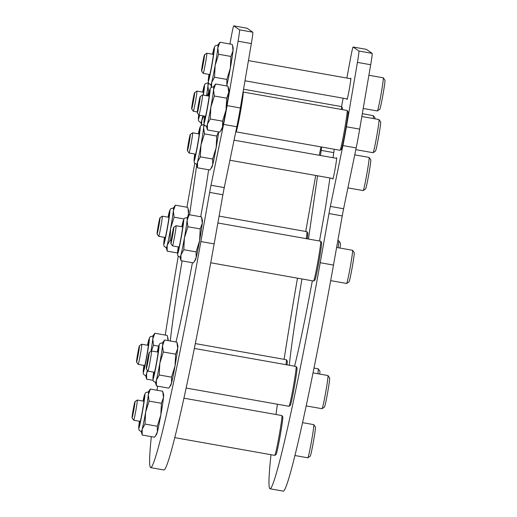 <?xml version="1.0" encoding="UTF-8"?>
<svg xmlns="http://www.w3.org/2000/svg" width="517" height="517" viewBox="0 0 517 517"><rect width="100%" height="100%" fill="white"/><g stroke="black" fill="none" stroke-linecap="round" stroke-linejoin="round"><path stroke-width="0.78" d="M332.793 178.488A10.838 0.452 -79.9 0 0 332.838 179.095A10.838 0.452 -79.9 0 0 335.158 168.607A10.838 0.452 -79.9 0 0 336.632 157.756A10.838 0.452 -79.9 0 0 336.619 157.756A10.838 0.452 -79.9 0 0 336.373 158.312M270.992 454.695A235.888 9.881 -79.9 0 0 270.113 488.798A235.888 9.881 -79.9 0 0 320.223 262.714L328.98 213.56A13.481 0.562 100.1 0 1 330.35 206.412L342.913 145.574A26.962 1.131 -79.9 0 0 346.429 126.775L357.428 62.383A13.481 0.562 -79.9 0 0 358.888 51.009L353.111 47.015A13.481 0.562 -79.9 0 0 353.098 47.008A13.481 0.562 -79.9 0 0 350.642 57.691L346.868 78.048M343.126 98.198L341.556 106.67M334.266 149.264L332.993 157.711M329.943 177.984L326.098 203.472A13.481 0.562 100.1 0 1 324.896 210.736L319.506 241M312.339 280.802A128.054 5.364 100.1 0 1 294.574 366.198M289.294 365.261A128.054 5.364 100.1 0 1 301.967 278.96M308.468 239.048L317.541 175.78M320.45 155.488L321.18 150.389A13.481 0.562 -79.9 0 0 321.613 147.015M321.063 146.918A13.481 0.562 -79.9 0 0 319.306 155.287M315.7 175.457L305.721 231.461M297.475 278.165A235.888 9.881 -79.9 0 0 284.104 359.321M277.409 404.223A235.888 9.881 -79.9 0 0 275.981 414.511M346.972 98.876A10.838 0.452 -79.9 0 0 347.017 99.49A10.838 0.452 -79.9 0 0 349.337 89.002A10.838 0.452 -79.9 0 0 350.81 78.151A10.838 0.452 -79.9 0 0 350.797 78.145A10.838 0.452 -79.9 0 0 350.552 78.707M366.353 49.361A13.481 0.562 100.1 0 1 366.359 49.361A13.481 0.562 100.1 0 1 366.372 49.367L353.111 47.015L366.359 49.361L372.15 53.361A13.481 0.562 100.1 0 1 370.689 64.735L357.428 62.383M330.35 206.412L343.611 208.758L356.174 147.927A26.962 1.131 -79.9 0 0 359.69 129.127L370.689 64.735M343.611 208.758A13.481 0.562 -79.9 0 0 342.241 215.912L328.98 213.56M270.113 488.798L283.374 491.15A235.888 9.881 -79.9 0 0 333.484 265.066L342.241 215.912M151.319 436.652A235.888 9.881 -79.9 0 0 150.764 467.639A235.888 9.881 -79.9 0 0 200.88 241.555L209.637 192.402A13.481 0.562 100.1 0 1 211.001 185.248L223.57 124.416A26.962 1.131 -79.9 0 0 227.086 105.617L238.078 41.224A13.481 0.562 -79.9 0 0 239.539 29.85L233.762 25.856A13.481 0.562 -79.9 0 0 233.755 25.85A13.481 0.562 -79.9 0 0 231.299 36.533L229.91 44.01M208.642 169.776L206.755 182.307A13.481 0.562 100.1 0 1 205.553 189.577L200.706 216.765M192.421 262.714A128.054 5.364 100.1 0 1 175.98 342.002M170.28 340.987A128.054 5.364 100.1 0 1 182.1 260.878M189.565 214.794L196.725 164.865M194.741 163.333L186.921 207.227M178.255 256.277A235.888 9.881 -79.9 0 0 165.24 335.081M157.627 386.16A235.888 9.881 -79.9 0 0 157.058 390.257M247.003 28.202A13.481 0.562 100.1 0 1 247.016 28.202A13.481 0.562 100.1 0 1 247.023 28.202L233.762 25.856L247.016 28.202L252.8 32.203A13.481 0.562 100.1 0 1 251.34 43.577L238.078 41.224M211.001 185.248L224.262 187.6L236.831 126.762A26.962 1.131 -79.9 0 0 240.347 107.969L251.34 43.577M224.262 187.6A13.481 0.562 -79.9 0 0 222.898 194.754L209.637 192.402M150.764 467.639L164.025 469.992A235.888 9.881 -79.9 0 0 214.141 243.908L222.898 194.754M341.407 109.462A20.221 0.847 -79.9 0 0 341.511 106.605L342.383 107.853A19.142 0.801 100.1 0 1 342.377 109.63M341.511 106.605A20.221 0.847 -79.9 0 0 341.478 106.58L243.546 89.221M347.127 110.489L347.999 111.743A19.142 0.801 100.1 0 1 345.414 130.704A19.142 0.801 100.1 0 1 341.323 149.4L340.076 150.273A20.221 0.847 -79.9 0 0 344.4 130.523A20.221 0.847 -79.9 0 0 347.127 110.489A20.221 0.847 -79.9 0 0 347.094 110.47L243.132 92.032A20.221 0.847 100.1 0 1 240.437 112.092A20.221 0.847 100.1 0 1 236.069 131.854A20.221 0.847 100.1 0 1 236.056 131.848A20.221 0.847 100.1 0 1 236.036 131.829L235.842 131.544M236.069 131.854L340.037 150.285A20.221 0.847 -79.9 0 0 340.037 150.285A20.221 0.847 -79.9 0 0 340.076 150.273M296.105 366.488L296.978 367.736A19.142 0.801 100.1 0 1 294.393 386.703A19.142 0.801 100.1 0 1 290.302 405.399L289.055 406.272A20.221 0.847 -79.9 0 0 293.378 386.522A20.221 0.847 -79.9 0 0 296.105 366.488A20.221 0.847 -79.9 0 0 296.073 366.463L194.431 348.445M281.888 415.578L282.76 416.825A19.142 0.801 100.1 0 1 280.175 435.792A19.142 0.801 100.1 0 1 276.078 454.488L274.837 455.361A20.221 0.847 -79.9 0 0 279.161 435.611A20.221 0.847 -79.9 0 0 281.888 415.578A20.221 0.847 -79.9 0 0 281.855 415.552L184.052 398.213M174.927 437.666L274.798 455.374A20.221 0.847 -79.9 0 0 274.798 455.374A20.221 0.847 -79.9 0 0 274.837 455.361M286.011 364.679A20.221 0.847 -79.9 0 0 286.36 359.742L287.232 360.989A19.142 0.801 100.1 0 1 287 364.853M286.36 359.742A20.221 0.847 -79.9 0 0 286.328 359.716L195.4 343.598M306.277 238.654A20.221 0.847 -79.9 0 0 306.904 231.687L307.77 232.941A19.142 0.801 100.1 0 1 307.279 238.835M306.904 231.687A20.221 0.847 -79.9 0 0 306.872 231.668L219.092 216.106M320.682 241.226L321.555 242.479A19.142 0.801 100.1 0 1 318.976 261.44A19.142 0.801 100.1 0 1 314.879 280.136L313.632 281.009A20.221 0.847 -79.9 0 0 317.955 261.259A20.221 0.847 -79.9 0 0 320.682 241.226A20.221 0.847 -79.9 0 0 320.656 241.206L217.87 222.982M210.742 262.785L313.593 281.022A20.221 0.847 -79.9 0 0 313.593 281.022A20.221 0.847 -79.9 0 0 313.632 281.009M164.71 237.4A12.906 0.543 -79.9 0 0 164.555 240.075A12.906 0.543 -79.9 0 0 164.568 240.075A12.906 0.543 -79.9 0 0 167.334 227.583A12.906 0.543 -79.9 0 0 169.085 214.665A12.906 0.543 -79.9 0 0 169.072 214.658A12.906 0.543 -79.9 0 0 168.283 217.224M187.8 216.584L188.505 213.631L188.007 208.383L188.647 210.787A20.221 0.847 100.1 0 1 188.505 213.631A20.221 0.847 100.1 0 1 188.227 215.97M188.007 208.383L187.71 207.369L175.386 205.184L173.311 210.936A20.221 0.847 100.1 0 1 170.623 228.436L170.015 240.185L167.172 245.407L167.198 251.146L166.293 247.811M168.038 217.179L170.158 209.456L170.868 208.655L173.389 208.002A20.221 0.847 100.1 0 1 173.402 208.008A20.221 0.847 100.1 0 1 173.311 210.936L174.106 217.205L170.623 228.436A20.221 0.847 100.1 0 1 167.172 245.407A20.221 0.847 100.1 0 1 166.332 247.817L164.186 246.338L163.799 245.342L164.464 237.355A17.132 0.717 100.1 0 0 166.08 235.19A17.132 0.717 100.1 0 0 169.822 210.509A17.132 0.717 100.1 0 0 168.044 217.185M173.35 207.996L175.386 205.184M174.106 217.205L183.968 218.95M170.015 240.185L171.166 240.386M167.198 251.146L177.512 252.975M159.953 217.793A8.24 0.343 100.1 0 1 158.842 226.116A8.24 0.343 100.1 0 1 157.084 234.001A8.24 0.343 100.1 0 1 158.196 225.839A8.24 0.343 100.1 0 1 159.953 217.793L162.273 216.171A10.243 0.427 100.1 0 1 162.293 216.164L168.93 217.34A12.906 0.543 100.1 0 1 168.943 217.243M144.165 365.454A12.906 0.543 -79.9 0 0 144.017 368.13A12.906 0.543 -79.9 0 0 144.023 368.13A12.906 0.543 -79.9 0 0 146.789 355.638A12.906 0.543 -79.9 0 0 148.541 342.719A12.906 0.543 -79.9 0 0 148.534 342.713A12.906 0.543 -79.9 0 0 147.746 345.278M168.031 340.587L167.463 336.438L168.103 338.842A20.221 0.847 100.1 0 1 168.07 340.6M167.463 336.438L167.172 335.423L154.848 333.232L152.767 338.99A20.221 0.847 100.1 0 1 150.977 351.321M147.364 370.346A20.221 0.847 100.1 0 1 146.628 373.461A20.221 0.847 100.1 0 1 145.788 375.872L143.648 374.392L143.254 373.39L143.92 365.409A17.132 0.717 100.1 0 0 145.542 363.238A17.132 0.717 100.1 0 0 149.284 338.564A17.132 0.717 100.1 0 0 147.5 345.233L149.613 337.511L150.324 336.709L152.845 336.05A20.221 0.847 100.1 0 1 152.864 336.056A20.221 0.847 100.1 0 1 152.767 338.99L153.562 345.253L151.423 351.004M152.806 336.044L154.848 333.232M147.694 370.825L146.628 373.461L146.66 379.194L145.749 375.865M153.562 345.253L158.609 346.151M146.66 379.194L153.045 380.331M139.416 345.847A8.24 0.343 100.1 0 1 138.304 354.171A8.24 0.343 100.1 0 1 136.54 362.055A8.24 0.343 100.1 0 1 137.651 353.893A8.24 0.343 100.1 0 1 139.416 345.847L141.736 344.219A10.243 0.427 100.1 0 1 141.748 344.219L148.392 345.395A12.906 0.543 100.1 0 1 148.405 345.291M139.693 421.29A12.906 0.543 -79.9 0 0 139.545 423.966A12.906 0.543 -79.9 0 0 139.551 423.966A12.906 0.543 -79.9 0 0 142.317 411.474A12.906 0.543 -79.9 0 0 144.069 398.555A12.906 0.543 -79.9 0 0 144.062 398.549A12.906 0.543 -79.9 0 0 143.274 401.114M157.355 431.992A20.221 0.847 100.1 0 1 156.599 434.332L155.423 436.018L157.355 431.992L157.323 426.26L160.806 415.022A20.221 0.847 100.1 0 1 157.355 431.992M162.991 392.274L163.63 394.678A20.221 0.847 100.1 0 1 163.495 397.521A20.221 0.847 100.1 0 1 160.806 415.022L161.42 403.273L163.495 397.521L162.7 391.253L150.376 389.068L148.301 394.826A20.221 0.847 100.1 0 1 145.613 412.327L144.999 424.069L142.156 429.297L142.188 435.03L141.277 431.701M142.188 435.03L154.512 437.22L155.423 436.012M148.373 391.886A20.221 0.847 100.1 0 1 148.392 391.892A20.221 0.847 100.1 0 1 148.301 394.826L149.09 401.089L145.613 412.327A20.221 0.847 100.1 0 1 142.156 429.297A20.221 0.847 100.1 0 1 141.315 431.708L139.176 430.228L138.782 429.226L139.448 421.245A17.132 0.717 100.1 0 0 141.07 419.074A17.132 0.717 100.1 0 0 144.812 394.393A17.132 0.717 100.1 0 0 143.028 401.069L145.141 393.347L145.852 392.545L148.373 391.886M148.34 391.88L150.376 389.068M149.09 401.089L161.42 403.273M144.999 424.069L157.323 426.26M140.32 421.497A12.906 0.543 100.1 0 1 140.333 421.4L133.703 420.224A10.243 0.427 100.1 0 1 133.69 420.211L132.068 417.891A8.24 0.343 100.1 0 1 133.179 409.729A8.24 0.343 100.1 0 1 134.943 401.683A8.24 0.343 100.1 0 1 133.832 410.007A8.24 0.343 100.1 0 1 132.068 417.891M134.943 401.683L137.263 400.055A10.243 0.427 100.1 0 1 137.283 400.055L143.92 401.231A12.906 0.543 100.1 0 1 143.933 401.127M153.911 372.195A12.906 0.543 -79.9 0 0 153.762 374.87A12.906 0.543 -79.9 0 0 153.769 374.877A12.906 0.543 -79.9 0 0 156.535 362.385A12.906 0.543 -79.9 0 0 158.286 349.466A12.906 0.543 -79.9 0 0 158.28 349.46A12.906 0.543 -79.9 0 0 157.491 352.025M171.573 382.903A20.221 0.847 100.1 0 1 170.817 385.243L169.641 386.923L171.573 382.903L171.541 377.164L175.024 365.933A20.221 0.847 100.1 0 1 171.573 382.903M177.215 343.185L177.848 345.589A20.221 0.847 100.1 0 1 177.712 348.432A20.221 0.847 100.1 0 1 175.024 365.933L175.638 354.184L177.712 348.432L176.917 342.164L164.593 339.979L162.519 345.737A20.221 0.847 100.1 0 1 159.831 363.238L159.217 374.98L156.38 380.208L156.405 385.941L155.494 382.606M156.405 385.941L168.729 388.125L169.641 386.923M162.596 342.797A20.221 0.847 100.1 0 1 162.609 342.803A20.221 0.847 100.1 0 1 162.519 345.737L163.314 351.999L159.831 363.238A20.221 0.847 100.1 0 1 156.38 380.208A20.221 0.847 100.1 0 1 155.533 382.619L153.394 381.132L153 380.137L153.665 372.156A17.132 0.717 100.1 0 0 155.287 369.985A17.132 0.717 100.1 0 0 159.029 345.304A17.132 0.717 100.1 0 0 157.246 351.98L159.359 344.257L160.07 343.456L162.596 342.797M162.558 342.79L164.593 339.979M163.314 351.999L175.638 354.184M159.217 374.98L171.541 377.164M154.538 372.408A12.906 0.543 100.1 0 1 154.551 372.311L147.92 371.135A10.243 0.427 100.1 0 1 147.907 371.122L146.285 368.802A8.24 0.343 100.1 0 1 147.397 360.64A8.24 0.343 100.1 0 1 149.161 352.594A8.24 0.343 100.1 0 1 148.049 360.918A8.24 0.343 100.1 0 1 146.285 368.802M149.161 352.594L151.481 350.965A10.243 0.427 100.1 0 1 151.5 350.959L158.137 352.142A12.906 0.543 100.1 0 1 158.15 352.038M178.494 246.939A12.906 0.543 -79.9 0 0 178.339 249.614A12.906 0.543 -79.9 0 0 178.352 249.621A12.906 0.543 -79.9 0 0 181.112 237.129A12.906 0.543 -79.9 0 0 182.869 224.204A12.906 0.543 -79.9 0 0 182.856 224.204A12.906 0.543 -79.9 0 0 182.068 226.763M196.15 257.64A20.221 0.847 100.1 0 1 195.4 259.986L194.224 261.667L196.15 257.64L196.124 251.908L199.601 240.67A20.221 0.847 100.1 0 1 196.15 257.64M201.792 217.922L202.425 220.326A20.221 0.847 100.1 0 1 202.289 223.17A20.221 0.847 100.1 0 1 199.601 240.67L200.215 228.928L202.289 223.17L201.494 216.907L189.17 214.723L187.096 220.475A20.221 0.847 100.1 0 1 184.407 237.975L183.8 249.724L180.956 254.946L180.982 260.684L180.078 257.35M180.982 260.684L193.306 262.869L194.218 261.667M187.173 217.541A20.221 0.847 100.1 0 1 187.186 217.547A20.221 0.847 100.1 0 1 187.096 220.475L187.891 226.743L184.407 237.975A20.221 0.847 100.1 0 1 180.956 254.946A20.221 0.847 100.1 0 1 180.116 257.356L177.971 255.876L177.577 254.881L178.249 246.893A17.132 0.717 100.1 0 0 179.864 244.728A17.132 0.717 100.1 0 0 183.606 220.048A17.132 0.717 100.1 0 0 181.829 226.724L183.942 218.995L184.647 218.193L187.173 217.541M187.135 217.534L189.17 214.723M187.891 226.743L200.215 228.928M183.8 249.724L196.124 251.908M179.115 247.152A12.906 0.543 100.1 0 1 179.128 247.048L172.504 245.879A10.243 0.427 100.1 0 1 172.484 245.866L170.862 243.539A8.24 0.343 100.1 0 1 171.974 235.377A8.24 0.343 100.1 0 1 173.738 227.331A8.24 0.343 100.1 0 1 172.626 235.655A8.24 0.343 100.1 0 1 170.862 243.539M195.038 154.06A12.906 0.543 -79.9 0 0 194.883 156.735A12.906 0.543 -79.9 0 0 194.896 156.741A12.906 0.543 -79.9 0 0 197.656 144.249A12.906 0.543 -79.9 0 0 199.413 131.331A12.906 0.543 -79.9 0 0 199.4 131.324A12.906 0.543 -79.9 0 0 198.612 133.89M212.694 164.768A20.221 0.847 100.1 0 1 211.944 167.107L210.768 168.788L212.694 164.768L212.668 159.029L216.145 147.797A20.221 0.847 100.1 0 1 212.694 164.768M218.646 131.932A20.221 0.847 100.1 0 1 216.145 147.797L216.759 136.049L218.536 131.945M204.267 124.868L203.64 127.602L204.435 133.864L200.951 145.103L200.344 156.845L197.5 162.073A20.221 0.847 100.1 0 1 196.66 164.477L194.515 162.997L194.121 162.002L194.786 154.021A17.132 0.717 100.1 0 0 196.408 151.849A17.132 0.717 100.1 0 0 200.15 127.169A17.132 0.717 100.1 0 0 198.373 133.845L200.486 126.122L201.191 125.321L203.717 124.662A20.221 0.847 100.1 0 1 203.73 124.668A20.221 0.847 100.1 0 1 203.64 127.602A20.221 0.847 100.1 0 1 200.951 145.103A20.221 0.847 100.1 0 1 197.5 162.073L197.526 167.805L209.85 169.99L210.762 168.788M197.526 167.805L196.622 164.471M204.435 133.864L216.759 136.049M200.344 156.845L212.668 159.029M195.659 154.273A12.906 0.543 100.1 0 1 195.672 154.176L189.048 153A10.243 0.427 100.1 0 1 189.028 152.987L187.406 150.667A8.24 0.343 100.1 0 1 188.518 142.505A8.24 0.343 100.1 0 1 190.282 134.459A8.24 0.343 100.1 0 1 189.17 142.782A8.24 0.343 100.1 0 1 187.406 150.667M209.217 74.454A12.906 0.543 -79.9 0 0 209.068 77.13A12.906 0.543 -79.9 0 0 209.075 77.13A12.906 0.543 -79.9 0 0 211.841 64.638A12.906 0.543 -79.9 0 0 213.592 51.719A12.906 0.543 -79.9 0 0 213.579 51.713A12.906 0.543 -79.9 0 0 212.791 54.279M226.873 85.156L226.847 79.424L230.33 68.186L230.937 56.443L233.012 50.685L232.514 45.438L233.154 47.842A20.221 0.847 100.1 0 1 233.012 50.685A20.221 0.847 100.1 0 1 230.33 68.186A20.221 0.847 100.1 0 1 226.873 85.156A20.221 0.847 100.1 0 1 226.666 85.945M232.514 45.438L232.223 44.423L219.893 42.239L217.819 47.991A20.221 0.847 100.1 0 1 215.13 65.491L214.523 77.24L211.679 82.462L211.518 87.166M212.545 54.233L214.665 46.511L215.376 45.709L217.896 45.057A20.221 0.847 100.1 0 1 217.915 45.063A20.221 0.847 100.1 0 1 217.819 47.991L218.613 54.259L215.13 65.491A20.221 0.847 100.1 0 1 211.679 82.462A20.221 0.847 100.1 0 1 210.839 84.872L208.694 83.392L208.306 82.397L208.971 74.409A17.132 0.717 100.1 0 0 210.593 72.244A17.132 0.717 100.1 0 0 214.329 47.564A17.132 0.717 100.1 0 0 212.552 54.24M217.857 45.05L219.893 42.239M218.613 54.259L230.937 56.443M214.523 77.24L226.847 79.424M203.155 95.076A12.906 0.543 -79.9 0 0 203.692 89.583A12.906 0.543 -79.9 0 0 203.685 89.577A12.906 0.543 -79.9 0 0 202.897 92.142M203.362 95.115A17.132 0.717 100.1 0 0 204.435 85.421A17.132 0.717 100.1 0 0 202.651 92.097L204.764 84.374L205.475 83.573L208.002 82.914A20.221 0.847 100.1 0 1 208.015 82.92A20.221 0.847 100.1 0 1 207.924 85.854A20.221 0.847 100.1 0 1 206.535 95.677M208.551 83.121L207.924 85.854L208.719 92.116L207.265 95.807M202.819 115.827A20.221 0.847 100.1 0 1 201.785 120.325L201.624 125.03M203.911 116.021L201.785 120.325A20.221 0.847 100.1 0 1 200.939 122.736L198.799 121.249L198.405 120.254L198.715 114.826A17.132 0.717 100.1 0 0 199.601 115.259M208.719 92.116L209.107 92.188M194.566 92.711A8.24 0.343 100.1 0 1 193.455 101.035A8.24 0.343 100.1 0 1 191.691 108.919A8.24 0.343 100.1 0 1 192.802 100.757A8.24 0.343 100.1 0 1 194.566 92.711L196.887 91.082A10.243 0.427 100.1 0 1 196.906 91.076L203.543 92.259A12.906 0.543 100.1 0 1 203.556 92.155M204.932 116.202A12.906 0.543 -79.9 0 0 204.784 118.878A12.906 0.543 -79.9 0 0 204.79 118.878A12.906 0.543 -79.9 0 0 207.556 106.386A12.906 0.543 -79.9 0 0 209.307 93.467A12.906 0.543 -79.9 0 0 209.301 93.461A12.906 0.543 -79.9 0 0 208.513 96.026M222.594 126.904A20.221 0.847 100.1 0 1 221.838 129.244L220.662 130.93L222.594 126.904L222.562 121.172L226.045 109.934A20.221 0.847 100.1 0 1 222.594 126.904M228.23 87.186L228.869 89.59A20.221 0.847 100.1 0 1 228.734 92.433A20.221 0.847 100.1 0 1 226.045 109.934L226.659 98.191L228.734 92.433L227.939 86.171L215.615 83.987L213.54 89.738A20.221 0.847 100.1 0 1 210.852 107.239L210.238 118.988L207.395 124.209L207.427 129.948L206.516 126.613M207.427 129.948L219.751 132.132L220.662 130.93M208.267 95.981L210.38 88.258L211.091 87.457L213.611 86.804A20.221 0.847 100.1 0 1 213.631 86.811A20.221 0.847 100.1 0 1 213.54 89.738L214.335 96.007L210.852 107.239A20.221 0.847 100.1 0 1 207.395 124.209A20.221 0.847 100.1 0 1 206.554 126.62L204.415 125.14L204.021 124.145L204.687 116.157A17.132 0.717 100.1 0 0 206.309 113.992A17.132 0.717 100.1 0 0 210.051 89.312A17.132 0.717 100.1 0 0 208.267 95.988M213.579 86.798L215.615 83.987M214.335 96.007L226.659 98.191M210.238 118.988L222.562 121.172M205.559 116.415A12.906 0.543 100.1 0 1 205.572 116.312L198.942 115.142A10.243 0.427 100.1 0 1 198.929 115.129L197.307 112.803A8.24 0.343 100.1 0 1 198.418 104.641A8.24 0.343 100.1 0 1 200.182 96.595A8.24 0.343 100.1 0 1 199.071 104.919A8.24 0.343 100.1 0 1 197.307 112.803M200.182 96.595L202.502 94.973A10.243 0.427 100.1 0 1 202.522 94.966L209.159 96.143A12.906 0.543 100.1 0 1 209.172 96.046M362.327 113.701L373.352 115.653A16.848 0.704 100.1 0 1 373.377 115.672L375.032 118.044A14.799 0.62 100.1 0 1 375.071 118.852M373.377 115.672A16.848 0.704 100.1 0 1 373.242 118.529M196.906 91.076A10.243 0.427 100.1 0 1 195.504 101.435A10.243 0.427 100.1 0 1 193.326 111.252A10.243 0.427 100.1 0 1 193.313 111.239L197.32 111.963M368.892 75.249L383.252 77.796A16.848 0.704 100.1 0 1 383.278 77.815L384.932 80.187A14.799 0.62 100.1 0 1 382.884 95.128A14.799 0.62 100.1 0 1 379.769 109.307L377.404 110.968A16.848 0.704 100.1 0 1 377.371 110.974L363.218 108.467M383.278 77.815A16.848 0.704 100.1 0 1 380.951 94.824A16.848 0.704 100.1 0 1 377.404 110.968M204.461 54.847A8.24 0.343 100.1 0 1 203.355 63.171A8.24 0.343 100.1 0 1 201.591 71.055A8.24 0.343 100.1 0 1 202.703 62.893A8.24 0.343 100.1 0 1 204.461 54.847L206.781 53.225A10.243 0.427 100.1 0 1 206.8 53.219A10.243 0.427 100.1 0 1 205.404 63.572A10.243 0.427 100.1 0 1 203.226 73.395A10.243 0.427 100.1 0 1 203.207 73.382L209.863 74.571M354.746 154.861L369.073 157.401A16.848 0.704 100.1 0 1 369.099 157.42L370.754 159.792A14.799 0.62 100.1 0 1 368.705 174.74A14.799 0.62 100.1 0 1 365.59 188.912L363.218 190.573A16.848 0.704 100.1 0 1 363.186 190.586L347.922 187.878M369.099 157.42A16.848 0.704 100.1 0 1 366.766 174.436A16.848 0.704 100.1 0 1 363.218 190.573M190.282 134.459L192.602 132.83A10.243 0.427 100.1 0 1 192.621 132.824A10.243 0.427 100.1 0 1 191.219 143.183A10.243 0.427 100.1 0 1 189.048 153M361.848 116.506L378.967 119.543A16.848 0.704 100.1 0 1 378.993 119.563L380.648 121.934A14.799 0.62 100.1 0 1 378.606 136.876A14.799 0.62 100.1 0 1 375.491 151.054L373.119 152.715A16.848 0.704 100.1 0 1 373.087 152.722L355.819 149.659M378.993 119.563A16.848 0.704 100.1 0 1 376.667 136.572A16.848 0.704 100.1 0 1 373.119 152.715M202.522 94.966A10.243 0.427 100.1 0 1 201.119 105.319A10.243 0.427 100.1 0 1 198.942 115.142M336.625 247.462L352.529 250.28A16.848 0.704 100.1 0 1 352.555 250.299L354.21 252.671A14.799 0.62 100.1 0 1 352.161 267.612A14.799 0.62 100.1 0 1 349.046 281.791L346.674 283.452A16.848 0.704 100.1 0 1 346.642 283.458L330.693 280.634M352.555 250.299A16.848 0.704 100.1 0 1 350.222 267.308A16.848 0.704 100.1 0 1 346.674 283.452M173.738 227.331L176.058 225.709A10.243 0.427 100.1 0 1 176.077 225.703A10.243 0.427 100.1 0 1 174.675 236.056A10.243 0.427 100.1 0 1 172.504 245.879M313.115 372.906L327.946 375.536A16.848 0.704 100.1 0 1 327.972 375.555L329.626 377.927A14.799 0.62 100.1 0 1 327.584 392.875A14.799 0.62 100.1 0 1 324.469 407.053L322.097 408.708A16.848 0.704 100.1 0 1 322.065 408.721L306.297 405.923M327.972 375.555A16.848 0.704 100.1 0 1 325.645 392.571A16.848 0.704 100.1 0 1 322.097 408.708M151.5 350.959A10.243 0.427 100.1 0 1 150.098 361.318A10.243 0.427 100.1 0 1 147.92 371.135M302.678 422.667L313.729 424.625A16.848 0.704 100.1 0 1 313.754 424.644L315.409 427.023A14.799 0.62 100.1 0 1 313.367 441.964A14.799 0.62 100.1 0 1 310.245 456.143L307.88 457.797A16.848 0.704 100.1 0 1 307.848 457.81L295.084 455.548M313.754 424.644A16.848 0.704 100.1 0 1 311.428 441.66A16.848 0.704 100.1 0 1 307.88 457.797M137.283 400.055A10.243 0.427 100.1 0 1 135.881 410.408A10.243 0.427 100.1 0 1 133.703 420.224M314.084 368.065L318.201 368.795A16.848 0.704 100.1 0 1 318.226 368.815L319.881 371.187A14.799 0.62 100.1 0 1 319.719 374.075M318.226 368.815A16.848 0.704 100.1 0 1 317.832 373.746M141.748 344.219A10.243 0.427 100.1 0 1 140.353 354.572A10.243 0.427 100.1 0 1 138.175 364.388A10.243 0.427 100.1 0 1 138.162 364.375L144.812 365.564M337.847 240.579L338.745 240.741A16.848 0.704 100.1 0 1 338.771 240.76L340.425 243.132A14.799 0.62 100.1 0 1 339.992 248.057M338.771 240.76A16.848 0.704 100.1 0 1 338.086 247.721M162.293 216.164A10.243 0.427 100.1 0 1 160.89 226.517A10.243 0.427 100.1 0 1 158.719 236.34A10.243 0.427 100.1 0 1 158.7 236.327L157.084 234.001M358.888 51.009L372.15 53.361M333.762 152.618L321.18 150.389M320.223 262.714L333.484 265.066M342.913 145.574L356.174 147.927M346.429 126.775L359.69 129.127M239.539 29.85L252.8 32.203M200.88 241.555L214.141 243.908M223.57 124.416L236.831 126.762M227.086 105.617L240.347 107.969M186.249 388.06L289.016 406.284M203.679 124.655L204.028 124.158M210.8 84.866L211.414 87.186M207.963 82.907L208.306 82.416M200.9 122.723L201.514 125.043M191.691 108.919L193.313 111.239M244.987 80.794L347.269 98.928M206.8 53.219L213.443 54.395M248.431 60.599L350.843 78.758M201.591 71.055L203.207 73.382M229.91 160.244L333.084 178.539M192.621 132.824L199.258 134M234.059 140.172L336.664 158.364M176.077 225.703L182.714 226.879M136.54 362.055L138.162 364.375M158.719 236.34L165.356 237.516"/></g></svg>
